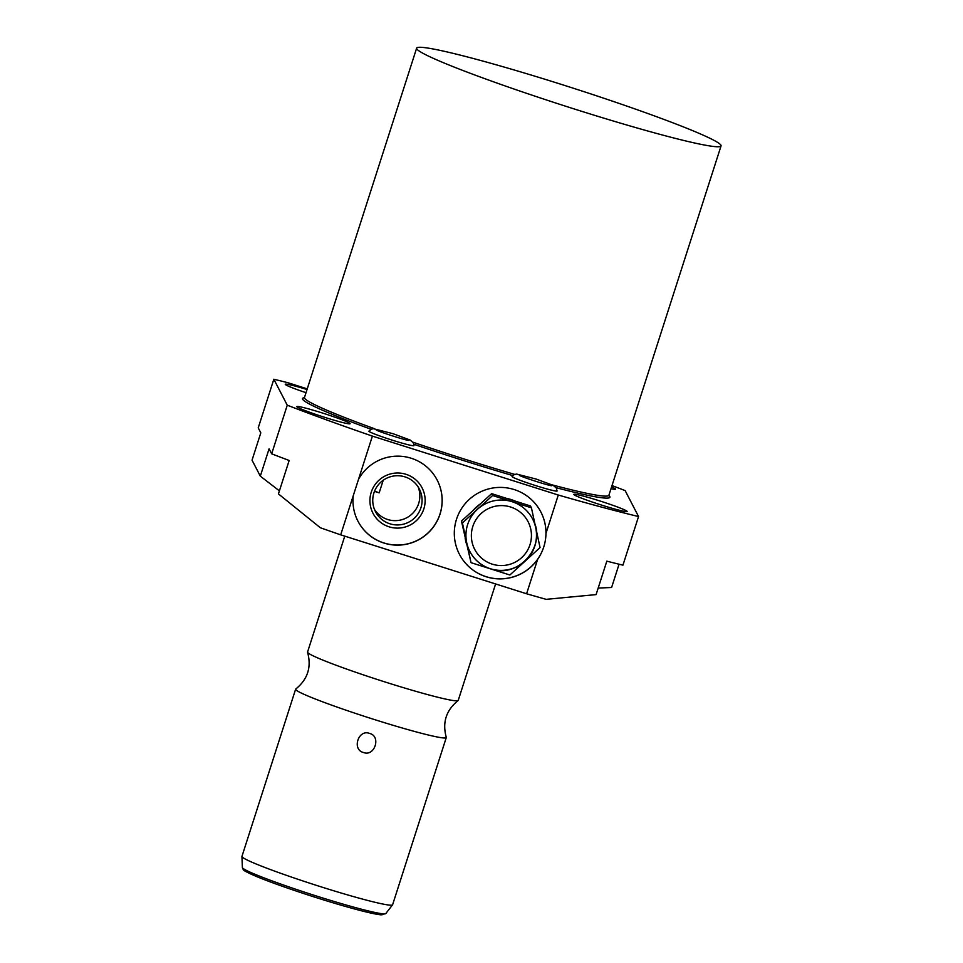 <?xml version="1.0" encoding="UTF-8"?>
<svg xmlns="http://www.w3.org/2000/svg" width="963" height="963" viewBox="0 0 963 963"><rect width="100%" height="100%" fill="white"/><g stroke="black" fill="none" stroke-linecap="round" stroke-linejoin="round"><path stroke-width="1.44" d="M490.456 568.76A35.342 35.21 152.6 0 0 532.599 518.973A35.342 35.21 152.6 0 0 512.027 501.675L492.611 495.524L477.516 509.234A35.342 35.21 -27.4 0 1 512.027 501.675L531.432 507.826L535.753 527.688A35.342 35.21 152.6 0 0 532.623 519.009M490.408 568.748A35.342 35.21 -27.4 0 1 469.836 551.45C474.374 559.924 481.247 565.714 490.432 568.772C518.732 579.449 547.899 544.986 532.575 518.925M466.995 544.023A35.342 35.21 -27.4 0 1 466.429 541.423M475.626 510.944A35.342 35.21 -27.4 0 1 479.43 507.489M490.456 568.844A35.342 35.21 -27.4 0 1 477.516 509.234L462.421 522.945L471.039 562.681L490.456 568.844L509.872 574.995L540.062 547.562L535.753 527.688A35.342 35.21 152.6 0 1 490.456 568.844M531.432 507.826L530.469 505.96L491.648 493.646L461.446 521.079L471.039 562.681M514.844 501.001A35.342 35.21 152.6 0 0 506.791 498.449M540.881 512.015A45.887 45.718 152.6 0 1 486.11 576.681A45.887 45.718 -27.4 0 1 459.375 554.194M480.272 503.986A35.342 35.21 152.6 0 0 472.953 510.631M465.153 538.112A35.342 35.21 152.6 0 0 466.236 543.108M558.287 495.03L545.997 533.309A45.887 45.718 152.6 0 0 465.153 503.697A45.887 45.718 152.6 0 0 486.146 576.753A45.887 45.718 152.6 0 0 537.619 559.395L526.592 593.774L340.685 534.85L353.289 495.596A44.623 44.454 152.6 0 0 431.605 529.289A44.623 44.454 152.6 0 0 411.189 458.232A44.623 44.454 152.6 0 0 358.537 479.273L372.392 436.107L558.287 495.03A250.524 15.264 17.8 0 0 638.553 516.541L622.941 565.161A250.524 15.264 17.8 0 1 606.822 561.164L596.085 594.604L546.153 599.335A250.524 15.264 17.8 0 1 526.592 593.774M545.997 533.309C545.828 542.759 543.036 551.462 537.619 559.395M279.402 490.865L260.311 476.155L269.074 448.83L271.662 453.814L287.263 405.194A250.524 15.264 17.8 0 0 372.392 436.107M271.662 453.814A250.524 15.264 17.8 0 0 289.165 460.483L278.427 493.911L320.33 527.748A250.524 15.264 17.8 0 0 340.685 534.85M353.289 495.596L358.537 479.273M437.19 480.092A44.623 44.454 152.6 0 1 383.924 542.963A44.623 44.454 -27.4 0 1 357.923 521.103M389.1 526.821A27.638 27.53 -27.4 0 1 371.236 492.225A27.638 27.53 -27.4 0 1 405.965 474.29A27.638 27.53 152.6 0 1 423.828 508.897A27.638 27.53 152.6 0 1 389.1 526.821M389.883 523.788A24.689 24.593 -27.4 0 1 378.591 484.485A24.689 24.593 -27.4 0 1 404.954 476.878A24.689 24.593 152.6 0 1 416.245 516.18A24.689 24.593 152.6 0 1 389.883 523.788M374.487 509.475A24.689 24.593 -27.4 0 0 387.668 519.502A24.689 24.593 152.6 0 0 418.123 486.905M374.571 491.13L379.169 492.839L374.475 491.359M383.214 480.26L379.169 492.839M413.897 445.412A23.678 1.445 -162.2 0 1 413.994 445.616A23.678 1.445 -162.2 0 1 392.386 440.199A23.678 1.445 -162.2 0 1 368.901 431.147A23.678 1.445 -162.2 0 1 369.118 431.027M611.999 485.569A250.524 15.264 17.8 0 1 625.131 490.588L638.553 516.541M287.263 405.194L273.841 379.241A250.524 15.264 17.8 0 1 287.72 382.672L307.245 388.859M610.999 488.698A28.011 1.709 17.8 0 0 615.598 489.204A28.011 1.709 17.8 0 0 611.565 486.929M307.041 389.521A28.011 1.709 17.8 0 0 285.253 384.285A28.011 1.709 17.8 0 0 306.017 392.699M599.371 500.796A28.011 1.709 17.8 0 0 573.816 494.38A28.011 1.709 17.8 0 0 601.586 505.094A28.011 1.709 17.8 0 0 627.142 511.509A28.011 1.709 17.8 0 0 599.371 500.796M322.352 412.995A28.011 1.709 17.8 0 0 296.797 406.579A28.011 1.709 17.8 0 0 324.567 417.292A28.011 1.709 17.8 0 0 350.123 423.708A28.011 1.709 17.8 0 0 322.352 412.995M557.011 490.769A23.678 1.445 -162.2 0 1 557.12 490.986A23.678 1.445 -162.2 0 1 535.512 485.557A23.678 1.445 -162.2 0 1 512.027 476.504A23.678 1.445 -162.2 0 1 512.244 476.396M598.192 588.056L611.601 587.502L619.065 564.222M273.841 379.241L258.228 427.873L260.804 432.856L252.041 460.17L260.311 476.155M344.766 536.15L307.558 652.047A79.11 4.815 17.8 0 0 307.57 652.276A79.11 4.815 17.8 0 0 386.019 682.285A79.11 4.815 -162.2 0 0 458.075 700.595A79.11 4.815 -162.2 0 0 458.219 700.414L495.608 583.951M458.075 700.595C446.122 710.273 442.198 722.515 446.278 737.333A79.11 4.815 -162.2 0 1 446.278 737.574A79.11 4.815 -162.2 0 1 374.089 719.445A79.11 4.815 17.8 0 1 295.629 689.195A79.11 4.815 17.8 0 1 295.773 689.014C307.715 679.336 311.651 667.094 307.57 652.276M295.629 689.195L241.954 856.384A79.11 4.815 17.8 0 0 241.942 856.492A79.11 4.815 17.8 0 0 242.002 856.709A79.11 4.815 17.8 0 0 320.414 886.634A79.11 4.815 17.8 0 0 392.555 904.847A79.11 4.815 17.8 0 0 392.603 904.751L446.278 737.574M363.484 752.5C351.651 749.696 358.356 728.871 369.599 733.445C381.384 736.165 374.679 756.978 363.484 752.5M416.738 48.812A159.858 9.738 17.8 0 0 570.529 107.784A159.858 9.738 17.8 0 0 721.058 145.895A159.858 9.738 17.8 0 0 720.962 145.232A159.858 9.738 17.8 0 0 567.171 86.249A159.858 9.738 17.8 0 0 416.642 48.15A159.858 9.738 17.8 0 0 416.738 48.812M461.446 521.079L462.421 522.945M491.648 493.646L492.611 495.524M492.237 564.149A30.058 29.949 152.6 0 0 530.011 544.637A30.058 29.949 152.6 0 0 510.583 507.007A30.058 29.949 152.6 0 0 472.797 526.508A30.058 29.949 152.6 0 0 492.237 564.149M556.157 487.699A161.447 9.835 17.8 0 0 609.808 496.583A161.447 9.835 17.8 0 0 608.845 495.476M304.38 397.719A161.447 9.835 17.8 0 0 302.587 399.2A161.447 9.835 17.8 0 0 371.056 429.269M413.825 444.268A161.447 9.835 17.8 0 0 512.858 475.614M385.79 913.562L381.131 914.85C375.414 914.332 364.183 911.72 347.414 906.99C317.212 898.527 274.961 884.335 255.905 876.258C240.365 869.408 244.458 870.251 242.724 868.831L242.375 867.519A75.331 4.586 17.8 0 0 242.435 867.735A75.331 4.586 -162.2 0 0 314.107 895.265A75.331 4.586 -162.2 0 0 385.79 913.562L392.555 904.847M244.265 870.131A72.851 4.442 17.8 0 0 316.466 897.672A72.851 4.442 17.8 0 0 382.901 914.068M304.152 397.96L304.464 397.514A159.858 9.738 17.8 0 0 304.573 398.176A159.858 9.738 17.8 0 0 374.547 428.74M412.946 442.198A159.858 9.738 17.8 0 0 514.711 474.398M552.281 484.919A159.858 9.738 17.8 0 0 608.893 495.259L608.893 495.801M242.375 867.519L241.942 856.492M608.893 495.259L721.058 145.895M304.464 397.514L416.642 48.15M512.075 476.661L514.182 474.639L516.517 474.049L536.15 479.056L553.316 485.412L556.458 488.205L556.987 491.082M519.647 475.517L519.37 475.313C520.526 476.637 550.138 486.146 551.847 485.737L551.498 485.749M368.961 431.292L371.056 429.269L373.391 428.691L393.024 433.699L410.19 440.055L413.332 442.848L413.873 445.713M376.521 430.16L376.244 429.943C377.4 431.28 407.012 440.789 408.721 440.38L408.372 440.38"/></g></svg>
